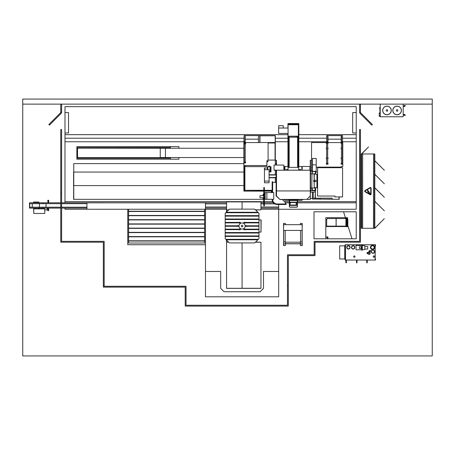 <?xml version="1.0" encoding="UTF-8"?>
<svg xmlns="http://www.w3.org/2000/svg" width="455" height="455" viewBox="0 0 455 455"><rect width="100%" height="100%" fill="white"/><g stroke="black" fill="none" stroke-linecap="round" stroke-linejoin="round"><path stroke-width="0.68" d="M22.75 104.132L22.75 355.935L432.25 355.935L432.25 104.132L22.75 104.132L22.75 99.065L432.25 99.065L432.25 104.132M313.995 211.78L313.995 238.812L356.231 238.812L356.231 211.78L313.995 211.78M64.985 201.645L263.815 201.645M264.378 201.645L272.647 201.645M284.523 201.645L289.334 201.645M297.433 201.645L356.231 201.645M356.231 134.663L298.827 134.663M287.947 134.663L64.985 134.663M356.231 138.206L342.547 138.206M326.667 138.206L298.827 138.206M287.947 138.206L275.309 138.206M243.886 138.206L64.985 138.206M356.231 141.755L342.547 141.755M326.667 141.755L298.827 141.755M287.947 141.755L275.309 141.755M243.886 141.755L64.985 141.755M64.985 208.106L64.985 209.249L127.758 209.249L127.758 244.722L205.472 244.722L205.472 296.808L278.688 296.808L278.688 209.249L356.231 209.249L356.231 106.669L64.985 106.669L64.985 202.782M297.433 202.828L356.231 202.828L356.231 209.249L260.948 209.249M226.573 209.249L205.472 209.249L205.472 244.722M220.675 271.464L205.472 271.464L205.472 296.808L278.688 296.808L278.688 271.464L263.485 271.464L263.485 288.356L260.106 291.74L224.053 291.74L220.675 288.356L220.675 271.464M285.359 202.828L289.334 202.828M278.688 209.249L278.688 204.488M128.606 209.249L86.945 209.249L86.945 202.828L205.472 202.828L205.472 209.249L128.606 209.249L128.606 243.033L204.625 243.033L204.625 241.042L128.606 241.042M356.231 238.812L356.231 211.78L343.559 211.78L352.005 238.812L356.231 238.812M64.985 132.974L68.534 132.974L68.534 112.584L64.985 112.584M356.231 112.584L352.682 112.584L352.682 132.974L356.231 132.974M271.425 199.273L264.378 199.33M263.667 199.33L73.767 199.33L73.767 185.577L73.602 199.33L73.767 172.064L73.767 185.577L243.886 185.577M243.886 163.618L73.767 163.618L73.767 172.064L243.886 172.064M338.998 167.133L338.998 167.707L338.998 167.133M339.168 196.93L339.168 199.33L338.998 196.93L338.998 199.33L315.349 199.062M317.584 185.577L316.987 185.577M317.584 172.064L315.634 172.064M339.168 167.707L339.168 167.133M73.602 172.064L73.602 185.577M170.449 158.209L77.538 158.209L77.538 148.125L170.449 148.245L170.466 146.595L76.861 146.595L76.861 159.182L170.449 159.182L170.466 157.538L170.449 159.182L178.912 159.182L178.912 157.538M77.538 148.125L77.538 147.619L170.449 147.619L170.449 146.595L178.912 146.595L178.912 148.245M243.886 148.245L160.262 148.245L160.262 157.538L165.449 157.538L165.449 148.245L165.449 157.538L243.886 157.538M77.538 147.619L170.449 147.568M77.538 158.158L170.449 158.158M77.538 157.652L170.449 157.652M170.449 148.125L170.449 147.619M276.492 196.213L279.944 199.415L310.276 199.381L310.276 170.198L276.492 170.198L276.492 195.974L279.91 199.449M310.247 170.221L276.526 170.221L276.526 190.935L276.526 170.221L310.247 170.221L310.247 190.935L310.247 170.221M284.227 199.415L285.075 200.257L289.499 200.257M289.551 200.257L297.217 200.257M297.269 200.257L301.711 200.257L302.558 199.415M283.761 199.415L285.075 200.319L289.499 200.319M289.551 200.319L297.217 200.319M297.269 200.319L301.711 200.319L303.019 199.415M276.492 170.198L274.041 170.198L274.041 165.046L283.84 165.046L283.84 170.198M287.947 166.479L284.602 166.479L284.602 169.857L284.938 170.028M284.938 166.479L284.938 169.857M301.83 170.028L301.83 166.479L298.827 166.479M302.171 170.028L301.83 169.857M302.171 169.857L302.171 166.479L301.83 166.479M309.94 170.198L309.94 166.479L310.276 166.479L310.276 170.198L310.276 160.291L311.544 160.291M309.94 166.479L302.171 166.479M284.602 166.479L283.84 166.479M310.276 195.974L306.841 199.415L310.276 199.415L310.247 196.008M276.492 196.008L279.927 199.449M285.609 170.198L285.16 170.198M301.614 170.198L301.159 170.198M310.276 190.935L276.492 190.935M301.614 170.028L302.456 170.198M284.312 170.198L285.16 170.028M297.269 199.415L297.269 204.869L297.217 199.466L289.551 199.466L289.687 204.869M289.499 199.415L289.499 204.869M297.081 204.869L297.081 202.674A0.506 0.506 0 0 0 297.081 202.64L296.603 202.156L290.165 202.156L289.687 202.634L289.687 204.921L290.193 205.404L296.603 205.398L297.081 204.921L297.081 202.634L296.791 204.636L296.319 205.114L296.711 204.636L296.711 202.924L296.319 202.447L296.711 202.924M296.711 204.636L297.081 204.921A0.506 0.506 0 0 1 296.575 205.404A0.506 0.506 0 0 0 296.597 205.398L290.455 205.114L289.977 204.636L289.977 202.924L290.455 202.447L296.603 202.156A0.506 0.506 0 0 0 296.575 202.156A0.506 0.506 0 0 1 297.081 202.634A0.506 0.506 0 0 0 296.603 202.156M296.319 202.526L290.455 202.526L290.165 202.156A0.506 0.506 0 0 1 290.193 202.156A0.506 0.506 0 0 0 289.687 202.663L289.551 202.674M290.455 202.526L289.687 204.921A0.506 0.506 0 0 1 289.687 204.892A0.506 0.506 0 0 0 290.193 205.404A0.506 0.506 0 0 1 290.171 205.398L290.455 205.034L296.319 205.034M297.081 204.915A0.506 0.506 0 0 0 297.081 204.892A0.506 0.506 0 0 1 296.603 205.398M290.057 202.924L289.687 202.634A0.506 0.506 0 0 0 289.687 202.663M297.269 200.598A0.677 0.677 0 0 1 297.433 201.036A0.677 0.677 0 0 0 297.269 200.598A0.677 0.677 0 0 1 297.433 201.036L297.433 206.519A0.677 0.677 0 0 1 296.762 207.196L290.011 207.196A0.677 0.677 0 0 1 289.334 206.519L289.334 201.036A0.677 0.677 0 0 1 289.499 200.598A0.677 0.677 0 0 0 289.334 201.036A0.677 0.677 0 0 1 289.499 200.598M289.551 200.541A0.677 0.677 0 0 1 290.011 200.365A0.677 0.677 0 0 0 289.551 200.547A0.677 0.677 0 0 1 290.011 200.365L296.762 200.365A0.677 0.677 0 0 1 297.217 200.541A0.677 0.677 0 0 0 296.762 200.365A0.677 0.677 0 0 1 297.217 200.541M295.955 204.005L295.955 203.539L295.955 204.005M295.955 203.982L295.955 203.561L295.955 203.982M315.349 198.215L315.349 190.73M315.093 198.215L315.349 192.135M315.093 192.135L315.093 190.73L315.093 192.135L310.532 192.135L310.532 170.762L310.276 199.227M310.532 198.471L312.392 198.471M276.236 195.969L276.492 192.135M276.492 165.046L276.492 160.291L275.309 160.291M276.236 192.135L276.236 190.48L276.054 192.135M276.236 180.061L276.236 178.599L276.236 180.061M276.236 173.958L276.236 170.722L276.236 173.958M276.236 165.046L276.236 163.669L276.236 165.046M271.675 192.562L271.675 191.117L271.675 192.135L272.135 192.135M271.425 192.562L271.675 192.135M271.425 192.135L271.425 191.117M287.776 170.198L288.066 169.601M287.446 170.198L287.446 169.601L287.776 169.601M287.446 169.601L286.161 169.601L286.275 170.198M298.992 170.198L298.992 169.601L299.322 169.601L299.322 170.198M298.708 169.601L298.992 169.601M300.493 170.198L300.607 169.601L299.322 169.601M288.066 170.198L288.066 167.377L298.708 167.377L298.708 170.198M299.299 199.415L297.269 199.591M297.217 199.591L289.551 199.591M289.499 199.591L287.475 199.415M287.947 133.446L287.947 167.013L289.164 167.013M297.61 167.013L298.827 167.013L298.827 123.561L287.947 123.561L287.947 128.037M298.252 167.013L298.252 136.181L298.252 161.844L297.61 161.844M298.252 124.135L298.252 124.727L298.252 124.135L288.521 124.135L288.521 124.727L288.521 124.135M289.164 161.844L288.521 161.844L288.521 137.109L288.521 167.013M288.066 168.026L287.947 167.013M298.708 168.026L298.827 167.013M298.708 167.377L298.708 167.013M288.066 167.377L288.066 167.013M296.034 200.257L296.034 199.87M290.734 200.257L290.734 199.87M297.61 136.181L297.61 167.377M297.61 199.591L297.269 199.87M289.164 137.109L297.61 137.194L289.164 137.194L289.164 167.377M289.164 199.591L289.499 199.87M297.217 199.87L289.551 199.87M288.072 133.446L278.614 133.446L278.614 128.037L288.072 128.037M288.072 124.727L288.072 136.181L298.378 136.181L298.378 124.727L288.072 124.727M278.693 128.037L278.693 125.705L283.255 125.705L283.255 128.037M288.919 137.109L288.072 137.109L288.072 136.181L288.919 136.181L288.919 137.109L296.433 137.109L296.433 136.181M275.309 163.669L276.321 163.669L276.321 160.291M275.309 165.046L275.309 135.647L259.851 135.647L259.851 142.574L243.886 142.574L243.886 191.117L263.815 191.117M264.378 191.117L272.135 191.117M275.309 182.358L275.309 177.797M275.309 174.76L275.309 170.198M275.065 142.984L275.065 160.08L268.097 160.08L268.097 142.984L275.065 142.984M275.309 170.722L276.321 170.722L276.321 170.198M276.321 181.346L276.321 180.061L275.309 180.061M275.184 135.778L259.976 135.778L259.976 142.534L275.184 142.534L275.184 135.778M243.886 144.099L244.227 144.099M245.239 144.099L245.575 144.099L245.575 143.08L243.886 143.08M243.886 162.935L245.575 162.935L245.575 161.917L245.239 161.917M244.227 161.917L243.886 161.917M245.239 162.173L245.239 143.507L244.227 143.507L244.227 162.509L245.239 162.509L245.239 162.173L244.227 162.173M341.449 147.983L341.108 147.983L341.108 148.995L341.449 148.995M342.461 148.995L342.797 148.995L342.797 147.983L342.461 147.983M342.461 143.592L342.797 143.592L342.797 142.574L341.108 142.574L341.108 143.592L341.449 143.592M341.108 142.574L311.544 142.574L311.544 170.762L310.447 170.762L310.447 160.291M317.038 167.133A1.689 1.689 0 0 0 316.225 167.338M311.544 170.762L312.443 170.762M320.417 198.215L313.233 198.215L313.233 192.3M312.392 192.3L312.392 199.062L320.417 199.062M314.837 192.135L310.788 192.135M316.225 167.133L341.193 167.133L341.193 166.541L342.797 166.541L342.797 148.995M342.797 147.983L342.797 143.592M311.544 167.133L312.443 167.133M342.797 157.783L342.461 157.783M341.449 157.783L341.108 157.783L341.108 158.795L341.449 158.795M342.461 158.795L342.797 158.795M342.797 163.186L342.461 163.186M341.449 163.186L341.108 163.186L341.108 164.198L341.449 164.198L341.449 142.574M342.461 142.574L342.461 164.198L342.797 164.198M342.461 164.198L341.449 164.198M327.68 143.592L328.015 143.592L328.015 142.574M326.326 142.574L326.326 143.592L326.667 143.592M326.667 147.983L326.326 147.983L326.326 148.995L326.667 148.995M327.68 148.995L328.015 148.995L328.015 147.983L327.68 147.983M327.68 158.795L328.015 158.795L328.015 157.783L327.68 157.783M326.667 157.783L326.326 157.783L326.326 158.795L326.667 158.795M327.68 142.574L327.68 164.198L328.015 164.198L328.015 163.186L327.68 163.186M326.667 163.186L326.326 163.186L326.326 164.198L326.667 164.198L326.667 135.618L342.547 135.618L342.547 142.574M327.68 164.198L326.667 164.198M320.417 198.13L320.417 199.142L332.241 199.142L332.241 198.13L320.417 198.13M276.492 190.309L276.054 190.309M272.135 190.309L264.355 190.309M263.815 190.309L244.159 190.309L263.815 190.48M264.355 190.48L272.135 190.48M276.054 190.48L276.492 190.48M244.898 190.309L244.898 166.285L244.227 166.285L244.227 165.694L244.159 190.309M265.8 166.627L266.391 166.627L266.391 165.54L245.865 165.54L245.865 166.627L265.8 166.627M266.391 165.609L266.914 165.609L266.914 161.724L267.927 161.724L267.927 160.712L266.914 160.712L266.846 165.54L266.391 165.54M245.865 166.627L245.763 165.66L244.324 165.66L244.227 166.035L244.324 165.609L245.865 165.711M312.443 171.302L316.225 171.302L316.225 164.852L312.443 164.852L312.443 171.302M312.443 164.852L312.443 158.454L316.225 158.454L316.225 164.852M314.052 179.918A1.604 1.604 0 0 0 314.052 181.949M311.766 189.803L312.016 172.064L311.766 189.803M311.766 173.838L310.566 173.838L310.566 171.137L312.443 171.137M315.634 171.302L315.634 173.838L312.016 173.838M312.016 188.029L315.634 188.029L315.634 190.73L310.566 190.73L310.566 173.838M315.463 173.668L315.059 171.507L312.426 171.507L312.221 173.162L312.016 171.711A0.404 0.404 0 0 1 312.426 171.302L315.059 171.302A0.404 0.404 0 0 1 315.463 171.711L315.463 173.668M310.566 188.029L311.766 188.029M312.016 190.156L312.221 188.706L312.426 190.361L315.059 190.361L315.264 188.199L315.463 190.156A0.404 0.404 0 0 1 315.059 190.56L312.426 190.56A0.404 0.404 0 0 1 312.016 190.156M315.634 173.668L316.14 174.174M316.925 174.959L316.925 186.903M316.14 187.688L315.634 188.199M340.562 167.707L317.584 167.707L317.584 196.037L334.988 196.037L334.988 196.93L342.587 196.93L342.587 167.707L329.073 167.707M314.223 187.688L314.052 174.174L316.925 174.174L316.925 187.688L314.223 187.688L314.223 174.174M314.536 180.931A0.762 0.762 0 0 0 315.298 181.693A0.762 0.762 0 0 0 316.054 180.931A0.762 0.762 0 0 0 315.298 180.174A0.762 0.762 0 0 0 314.536 180.931M257.826 142.574L259.765 142.574M243.886 142.574L245.831 142.574M258.417 139.162L245.239 139.162M258.417 142.409L258.417 135.618L244.142 135.618L244.142 142.409L245.154 142.409L245.154 135.618M258.417 135.618L259.765 135.618L259.765 142.409M243.886 142.409L244.142 135.618M245.239 142.409L245.239 135.618M342.547 142.409L340.602 142.574M326.667 142.409L328.607 142.574M341.193 139.162L328.015 139.162M341.534 142.409L341.534 135.618M327.68 142.409L327.68 135.618M341.193 142.409L341.193 135.618M328.015 142.409L328.015 135.618M276.185 177.797L269.093 177.797M269.093 177.53L276.185 177.53M276.492 178.599L276.185 178.599L276.185 173.958L276.492 173.958M275.417 177.53L276.185 176.762M276.185 175.027L269.093 175.027M269.093 174.76L276.185 174.76M264.446 180.607L264.446 170.227M268.581 166.729L268.632 166.172L269.769 166.172L269.815 166.729M267.409 169.732L267.409 166.729L270.992 166.729L270.992 171.871L270.606 171.871L270.606 166.729M270.236 166.729L270.236 171.871L270.606 171.871M269.093 171.871L270.082 171.871L270.082 166.729M270.014 171.871L270.014 166.729M267.819 169.732L267.819 166.729M264.446 181.101L264.446 182.791L269.093 182.791L269.093 181.101L264.446 181.101L264.446 168.043L267.409 168.043M269.093 181.101L269.093 169.732L264.446 169.732M264.73 168.128L264.531 169.561L264.73 168.128M272.642 199.273L272.642 199.421A4.561 4.561 0 0 0 277.203 203.982L286.155 203.982L286.155 204.488L277.203 204.488A5.068 5.068 0 0 1 272.135 199.421L272.135 199.273M272.135 192.562L272.135 181.767L272.642 181.767L272.642 192.562M276.492 181.346L276.134 181.346L276.134 190.133L276.492 190.133M276.134 190.133L276.054 195.877L279.973 199.506L282.271 199.506L285.359 202.435L285.359 203.982M272.642 182.358L276.134 182.358M265.174 192.562L265.174 199.273L266.863 199.273L266.863 192.562L265.174 192.562M266.863 192.562L273.762 192.562L273.762 199.273L266.863 199.273M265.174 198.454L264.378 198.454M265.174 193.381L264.378 193.381M263.667 197.732L259.97 197.732L259.97 195.707L263.667 195.707L263.075 195.695L263.075 194.365L263.667 194.365M263.667 199.074L263.075 199.074L263.075 197.743L263.667 197.743M263.815 205.842L264.355 205.927L263.815 205.842L263.667 200.57L263.815 189.018L264.355 189.018L264.355 187.511L263.815 187.511L264.355 187.596M263.815 204.523L264.355 204.523L264.355 189.018M264.355 205.842L264.355 204.523M263.815 204.426L264.355 204.426M263.815 187.596L263.815 188.916L264.355 188.916M283.584 230.44L302.171 230.44L302.171 241.935L300.311 241.935L300.311 243.795L285.444 243.795L285.444 241.935L283.584 241.935L283.584 224.679L302.171 224.679L302.171 223.519L302.086 224.679M302.171 242.106L302.171 226.903M283.584 242.106L283.584 226.903M300.988 243.795L284.767 243.795M300.397 224.679L300.397 223.439L302.257 223.439L302.205 226.982M302.205 242.02L302.257 245.569L300.397 245.569L300.397 243.829M302.086 245.484L302.171 244.216L302.086 245.484M300.311 243.795L302.171 243.795L302.171 244.216M302.086 243.795L302.086 244.216M285.194 241.85L285.53 242.191M300.226 242.191L300.567 241.85M302.171 243.795L302.171 241.935M302.171 230.44L302.171 224.679M285.359 243.829L285.359 245.569L283.505 245.569L283.55 242.02M283.55 226.982L283.505 223.439L285.359 223.439L285.359 224.679M283.584 245.484L283.67 244.216L283.584 245.484M283.67 243.795L283.67 244.216M283.584 241.935L283.584 244.216M283.584 224.679L283.584 223.519L283.67 224.679M283.584 243.795L285.444 243.795M287.475 285.439L287.475 305.254L186.044 305.254L186.044 286.28L104.178 286.28L104.178 241.343L61.607 241.343L61.607 129.493L60.76 129.493L60.76 242.191L103.331 242.191L103.331 287.128L185.196 287.128L185.196 306.096L288.316 306.096L288.316 255.619L315.008 255.619L315.008 242.191L360.451 242.191L360.451 129.493L359.609 129.493L359.609 241.343L314.166 241.343L314.166 254.777L287.475 254.777L287.475 285.439L288.316 285.439M61.607 104.15L60.76 104.15L60.76 112.601L48.816 124.545L49.413 125.142L61.357 113.198L60.76 112.601L61.607 112.601L61.607 104.15M360.451 104.15L359.609 104.15L359.609 112.601L360.451 112.601L360.451 104.15M359.854 113.198L371.803 125.142L372.4 124.545L360.451 112.601L359.854 113.198M103.331 285.439L104.178 285.439M61.607 193.199L60.76 193.199M360.451 193.199L359.609 193.199M204.625 241.042L204.625 209.249M204.625 240.803L128.606 240.803M204.625 236.816L128.606 236.816M204.625 236.583L128.606 236.583M204.625 232.596L128.606 232.596M204.625 232.357L128.606 232.357M204.625 228.37L128.606 228.37M204.625 228.131L128.606 228.131M204.625 224.144L128.606 224.144M204.625 223.911L128.606 223.911M204.625 219.924L128.606 219.924M204.625 219.685L128.606 219.685M204.625 215.698L128.606 215.698M204.625 215.465L128.606 215.465M204.625 211.478L128.606 211.478M204.625 211.239L128.606 211.239M242.077 242.913L242.077 288.277L226.573 288.356L242.077 288.356L226.573 288.277L226.573 242.242M260.948 242.242L260.948 288.277L242.077 288.277L260.948 288.356L242.077 288.356M226.573 209.806L226.573 201.866L260.948 201.946L242.077 201.946L242.077 209.129M242.077 201.866L260.948 201.866L260.948 209.806M228.734 242.242L226.539 242.071M255.426 242.242L260.982 242.242L256.102 242.071L256.102 241.565M255.426 209.806L260.982 209.806L255.596 209.971M228.734 209.806L226.539 209.971M260.971 219.941L260.971 232.101M260.999 219.941L260.999 232.101L261.136 219.941L258.975 219.941M260.999 232.101L258.975 232.101M256.102 210.477L256.102 209.971M228.564 209.971L226.454 209.971L226.454 212.087M228.564 242.071L226.454 242.071L226.454 239.961M256.102 242.071L255.596 242.071M256.387 241.275L256.387 242.071L256.387 241.275M256.387 209.971L256.387 210.767L256.387 209.971M258.975 222.404L245.097 222.404A0.421 0.421 0 0 0 244.75 222.222L244.193 222.222A0.421 0.421 0 0 0 243.766 222.643A0.421 0.421 0 0 0 244.193 223.064L244.75 223.064A0.421 0.421 0 0 0 245.097 222.882L258.975 222.882L258.975 213.35L254.749 209.129L229.411 209.129L226.266 212.269L257.894 212.269M238.989 222.643A0.421 0.421 0 0 0 239.41 223.064L239.967 223.064A0.421 0.421 0 0 0 240.388 222.643A0.421 0.421 0 0 0 239.967 222.222L239.41 222.222A0.421 0.421 0 0 0 238.989 222.643M238.989 229.4A0.421 0.421 0 0 0 239.41 229.82L239.967 229.82A0.421 0.421 0 0 0 240.388 229.4A0.421 0.421 0 0 0 239.967 228.979L239.41 228.979A0.421 0.421 0 0 0 238.989 229.4M258.975 229.166L245.097 229.166A0.421 0.421 0 0 0 244.75 228.979L244.193 228.979A0.421 0.421 0 0 0 243.766 229.4A0.421 0.421 0 0 0 244.193 229.82L244.75 229.82A0.421 0.421 0 0 0 245.097 229.638L258.975 229.638L258.975 222.882M237.129 226.021A0.421 0.421 0 0 0 237.55 226.442L238.107 226.442A0.421 0.421 0 0 0 238.534 226.021A0.421 0.421 0 0 0 238.107 225.6L237.55 225.6A0.421 0.421 0 0 0 237.129 226.021M258.975 225.788L246.957 225.788A0.421 0.421 0 0 0 246.604 225.6L246.047 225.6A0.421 0.421 0 0 0 245.626 226.021A0.421 0.421 0 0 0 246.047 226.442L246.604 226.442A0.421 0.421 0 0 0 246.957 226.26L258.975 226.26M245.16 226.021A3.083 3.083 0 0 0 242.077 222.939A3.083 3.083 0 0 0 238.994 226.021A3.083 3.083 0 0 0 242.077 229.104A3.083 3.083 0 0 0 245.16 226.021A3.083 3.083 0 0 1 242.077 229.104A3.083 3.083 0 0 1 238.994 226.021A3.083 3.083 0 0 1 242.077 222.939A3.083 3.083 0 0 1 245.16 226.021M239.063 222.404L225.185 222.404L225.185 222.882L239.063 222.882A0.421 0.421 0 0 0 239.41 223.064M239.063 229.166L225.185 229.166L225.185 229.638L239.063 229.638A0.421 0.421 0 0 0 239.41 229.82M237.203 225.788L225.185 225.788L225.185 226.26L237.203 226.26A0.421 0.421 0 0 0 237.55 226.442M225.185 229.638L225.185 238.693L225.794 239.302L258.366 239.302L258.975 238.693L258.975 229.638M225.185 236.395L258.975 236.395M225.794 239.302L226.266 239.774L257.894 239.774L258.366 239.302M226.266 239.774L229.411 242.913L254.749 242.913L257.894 239.774M225.185 226.26L225.185 229.166M225.185 222.882L225.185 225.788M226.266 212.269L225.185 213.35L225.185 222.404M258.975 235.923L225.185 235.923M225.185 233.017L258.975 233.017M225.794 212.741L258.366 212.741M258.975 215.647L225.185 215.647M225.185 216.125L258.975 216.125M258.975 219.026L225.185 219.026M225.185 219.503L258.975 219.503M258.975 232.545L225.185 232.545M246.957 226.26A0.421 0.421 0 0 0 246.604 225.6M245.097 222.882A0.421 0.421 0 0 0 244.75 222.222M245.097 229.638A0.421 0.421 0 0 0 244.75 228.979M241.235 226.021A0.847 0.847 0 0 1 242.077 225.179A0.847 0.847 0 0 1 242.924 226.021A0.847 0.847 0 0 1 242.077 226.869A0.847 0.847 0 0 1 241.235 226.021M380.05 109.228L379.709 109.211L379.709 107.642L380.05 107.625M380.05 109.945L379.965 109.223M380.05 113.073L379.709 113.056L379.709 114.069L380.215 114.069L379.203 114.069L379.203 113.056L379.965 113.056L380.05 110.957M379.879 110.451L379.879 110.747L379.879 110.451M379.879 112.311L379.879 112.015L379.879 112.311M382.666 110.451A4.305 4.305 0 0 0 386.977 114.762A4.305 4.305 0 0 0 391.283 110.451A4.305 4.305 0 0 0 386.977 106.146A4.305 4.305 0 0 0 382.666 110.451A4.305 4.305 0 0 0 386.977 114.762A4.305 4.305 0 0 0 391.283 110.451A4.305 4.305 0 0 1 386.977 114.762A4.305 4.305 0 0 1 382.666 110.451A4.305 4.305 0 0 0 386.977 114.762A4.305 4.305 0 0 0 391.283 110.451A4.305 4.305 0 0 1 386.977 114.762A4.305 4.305 0 0 1 382.666 110.451A4.305 4.305 0 0 0 386.977 114.762A4.305 4.305 0 0 0 391.283 110.451A4.305 4.305 0 0 1 386.977 114.762A4.305 4.305 0 0 1 382.666 110.451A4.305 4.305 0 0 0 386.977 114.762A4.305 4.305 0 0 0 391.283 110.451M382.752 110.451A4.226 4.226 0 0 1 386.977 106.231A4.226 4.226 0 0 1 391.198 110.451A4.226 4.226 0 0 1 386.977 114.677A4.226 4.226 0 0 1 382.752 110.451M386.238 110.451A0.734 0.734 0 0 1 386.977 109.718A0.734 0.734 0 0 1 387.711 110.451A0.734 0.734 0 0 1 386.977 111.191A0.734 0.734 0 0 1 386.238 110.451M392.887 110.451A4.226 4.226 0 0 1 397.113 106.231A4.226 4.226 0 0 1 401.333 110.451A4.226 4.226 0 0 1 397.113 114.677A4.226 4.226 0 0 1 392.887 110.451M396.379 110.451A0.734 0.734 0 0 1 397.113 109.718A0.734 0.734 0 0 1 397.846 110.451A0.734 0.734 0 0 1 397.113 111.191A0.734 0.734 0 0 1 396.379 110.451M392.801 110.451A4.305 4.305 0 0 0 397.113 114.762A4.305 4.305 0 0 0 401.418 110.451A4.305 4.305 0 0 0 397.113 106.146A4.305 4.305 0 0 0 392.801 110.451A4.305 4.305 0 0 0 397.113 114.762A4.305 4.305 0 0 0 401.418 110.451A4.305 4.305 0 0 0 397.113 106.146A4.305 4.305 0 0 0 392.801 110.451A4.305 4.305 0 0 0 397.113 114.762A4.305 4.305 0 0 0 401.418 110.451A4.305 4.305 0 0 0 397.113 106.146A4.305 4.305 0 0 0 392.801 110.451A4.305 4.305 0 0 0 397.113 114.762A4.305 4.305 0 0 0 401.418 110.451A4.305 4.305 0 0 0 397.113 106.146A4.305 4.305 0 0 0 392.801 110.451A4.305 4.305 0 0 0 397.113 114.762A4.305 4.305 0 0 0 401.418 110.451A4.305 4.305 0 0 0 397.113 106.146A4.305 4.305 0 0 0 392.801 110.451A4.305 4.305 0 0 0 397.113 114.762A4.305 4.305 0 0 0 401.418 110.451A4.305 4.305 0 0 0 397.113 106.146A4.305 4.305 0 0 0 392.801 110.451A4.305 4.305 0 0 0 397.113 114.762A4.305 4.305 0 0 0 401.418 110.451A4.305 4.305 0 0 0 397.113 106.146A4.305 4.305 0 0 0 392.801 110.451A4.305 4.305 0 0 0 397.113 114.762A4.305 4.305 0 0 0 401.418 110.451A4.305 4.305 0 0 0 397.113 106.146A4.305 4.305 0 0 0 392.801 110.451M405.138 115.081L404.546 114.996L404.546 114.489A0.592 0.592 0 0 1 405.138 115.081L405.138 115.587M405.138 105.822L404.546 105.907L404.546 106.413A0.592 0.592 0 0 0 405.138 105.822L405.138 105.315M379.709 115.758L379.709 115.251L380.215 115.251L379.203 115.251L379.203 116.264L380.215 116.264L379.709 116.264L379.709 115.758M380.215 104.132L380.215 116.77L403.193 116.77L403.193 104.132M399.814 116.77L383.599 116.77M380.05 113.665L380.05 107.243M374.812 174.242L384.367 183.797L374.812 174.362M374.812 187.756L384.367 197.316L374.812 187.875M374.812 201.275L384.367 210.83L374.812 201.394M361.634 228.302L361.634 153.972L361.298 153.972L361.298 228.302L374.812 228.302L384.31 218.684L374.812 228.182M362.646 228.302L362.646 153.972L362.567 228.302M361.634 153.972L362.567 153.972M374.476 228.302L374.476 153.972L373.544 153.972L373.544 228.302M373.458 228.302L373.544 153.972M374.812 160.729L384.367 170.284L374.812 160.848M361.702 153.972L368.516 146.925L361.463 153.972M374.812 228.302L374.812 153.972L374.476 153.972M373.458 153.972L362.646 153.972M371.121 188.251A0.722 0.722 0 0 0 370.034 187.625L365.035 190.508A0.722 0.722 0 0 0 365.035 191.765L370.034 194.649A0.722 0.722 0 0 0 371.121 194.023L371.121 188.251M365.217 190.821A0.364 0.364 0 0 0 365.217 191.453L370.216 194.336A0.364 0.364 0 0 0 370.757 194.023L370.757 188.251A0.364 0.364 0 0 0 370.216 187.938L365.217 190.821M369.67 192.869L368.209 191.743L368.959 191.743L367.549 190.076L367.304 190.315L368.522 191.566L367.549 191.566L369.397 193.142L369.181 193.358L370.342 194.012L369.67 192.869M278.688 208.106L260.948 208.106M226.573 208.106L205.472 208.106M352.335 202.828L297.433 202.782M289.334 202.782L285.359 202.782M273.409 202.782L264.355 202.782M263.815 202.782L260.948 202.782M226.573 202.782L104.735 202.828M274.792 203.886L264.355 203.886M263.815 203.886L260.948 203.886M226.573 203.886L205.472 203.886M278.688 207.008L260.948 207.008M226.573 207.008L205.472 207.008M60.76 202.782L29.649 202.782L29.507 208.106L29.507 202.782L29.649 208.106L29.689 202.782L29.689 208.106L60.76 208.106M60.76 207.196L29.689 207.196L29.689 208.106M60.76 203.698L32.299 203.698L32.299 207.196M29.689 202.782L29.689 203.698L32.299 203.698M86.945 208.106L61.607 208.106M86.945 207.196L61.607 207.196M86.945 203.698L61.607 203.698M104.735 202.782L61.607 202.782M57.387 208.106L48.156 208.106M48.6 208.191L48.6 210.597L47.923 210.597L47.923 208.106L47.923 210.597M48.52 210.597A0.506 0.506 -90 0 1 47.957 210.597M47.917 210.563A0.506 0.506 -90 0 1 47.917 209.783A0.506 0.506 -90 0 0 47.917 210.563M48.6 209.818A0.506 0.506 -90 0 1 48.6 210.534M33.789 213.463L33.738 208.868L44.772 208.868L44.772 213.463L33.789 213.463L33.59 208.106M33.607 208.868L33.607 208.106M38.846 208.868L38.846 208.106M57.387 202.782L49.026 202.782M49.026 202.702L48.156 202.782M48.6 202.702L48.6 200.291L47.923 200.291L47.923 202.782L47.923 200.291M47.73 200.718A0.506 0.506 90 0 0 47.917 201.104A0.506 0.506 90 0 1 47.917 200.325A0.506 0.506 90 0 0 47.73 200.718M48.6 201.076A0.506 0.506 90 0 0 48.6 200.354M48.52 200.291A0.506 0.506 90 0 0 47.957 200.291M38.846 202.782L38.846 202.026L33.607 202.026L33.607 202.782M33.607 202.026L33.59 202.782M44.027 208.868L44.027 208.106M44.05 208.868L44.05 208.106L47.087 208.106L47.087 209.92L44.772 209.92M325.82 219.384L326.667 219.384L327.509 218.536L327.509 217.695L325.82 217.695L325.803 236.958L327.913 236.958L327.913 238.812L327.509 238.812L327.509 237.965L326.667 237.123L325.82 237.123L325.82 238.812M336.091 218.536L336.091 226.141M336.143 226.141L336.143 218.536M327.509 218.536L345.925 218.536L345.908 226.141L326.667 226.141L326.667 219.384M347.523 217.695L327.509 217.695M327.509 237.965L327.913 237.965M347.739 226.004L346.568 226.004L346.568 218.673L347.722 218.673M347.7 226.647L345.925 226.647L345.925 218.03L347.603 218.03M346.619 225.953L346.619 218.724L346.619 225.953L347.739 225.953L346.619 225.953L347.37 225.202L347.37 219.475L347.825 219.475M347.791 225.202L347.37 225.202L347.7 224.872L347.859 219.805M346.619 218.724L347.728 218.724L346.619 218.724L347.7 219.805M347.865 219.89L347.813 224.787M345.925 226.562L325.803 226.562M346.38 260.095L346.38 262.797L345.874 262.797L345.874 260.095M357.021 260.095L357.021 262.797L356.515 262.797L356.515 260.095M367.242 260.095L367.242 262.797L366.736 262.797L366.736 260.095M347.563 245.922A1.689 1.689 0 0 0 348.422 249.067A1.689 1.689 0 0 0 349.286 245.922M348.837 245.734A1.689 1.689 0 0 0 348.012 245.734M348.422 248.845A1.467 1.467 0 0 0 349.895 247.378A1.467 1.467 0 0 0 348.422 245.905A1.467 1.467 0 0 0 346.955 247.378A1.467 1.467 0 0 0 348.422 248.845M349.286 246.183L349.286 245.734L347.563 245.734L347.563 246.183M372.548 245.717A1.655 1.655 0 0 1 374.203 247.378A1.655 1.655 0 0 1 372.548 249.033A1.655 1.655 0 0 1 370.893 247.378A1.655 1.655 0 0 1 372.548 245.717M361.736 250.182L361.736 245.08L362.311 245.08L362.311 250.182L361.736 250.182M361.736 249.801L356.043 249.801L356.043 245.455L361.736 245.455M359.558 246.621L359.302 248.379L361.06 248.635L361.315 246.877L359.558 246.621M362.311 245.472L364.83 245.728L364.83 249.528L362.311 249.784M364.83 246.53L367.765 246.53L367.765 249.067L364.83 249.067M354.337 257.274A0.677 0.677 0 0 0 355.014 256.597A0.677 0.677 0 0 0 354.337 255.926A0.677 0.677 0 0 0 353.66 256.597A0.677 0.677 0 0 0 354.337 257.274M373.902 257.274A0.677 0.677 0 0 0 374.573 256.597A0.677 0.677 0 0 0 373.902 255.926A0.677 0.677 0 0 0 373.225 256.597A0.677 0.677 0 0 0 373.902 257.274M345.453 244.807L345.453 245.677L345.453 244.807L345.112 244.807L345.112 245.677M345.453 246.388L345.453 258.434L345.453 245.677L344.742 245.677L344.742 246.388L345.453 246.388M345.453 260.01L345.453 258.434L344.742 258.434L344.742 259.14L345.453 259.14L345.453 260.01L345.112 260.01L345.112 259.14M375.182 258.827L375.523 258.827L375.523 260.01L375.182 260.01L375.182 244.807L375.523 244.722L345.112 244.807M375.523 244.807L375.523 246.075L375.182 246.075M367.094 252.525L367.094 253.628L367.799 253.628L367.799 252.525L367.094 252.525M345.112 260.01L375.523 260.01M375.182 260.01L375.182 244.807M345.504 244.773L345.504 260.044L375.13 260.044L375.13 244.773L345.504 244.773M352.295 245.922A1.689 1.689 0 0 0 353.154 249.067A1.689 1.689 0 0 0 354.018 245.922M353.563 245.734A1.689 1.689 0 0 0 352.744 245.734M353.154 248.845A1.467 1.467 0 0 0 354.621 247.378A1.467 1.467 0 0 0 353.154 245.905A1.467 1.467 0 0 0 351.687 247.378A1.467 1.467 0 0 0 353.154 248.845M354.018 246.183L354.018 245.734L352.295 245.734L352.295 246.183M372.884 253.287A1.689 1.689 0 0 0 374.573 251.598A1.689 1.689 0 0 0 372.884 249.909A1.689 1.689 0 0 0 371.195 251.598A1.689 1.689 0 0 0 372.884 253.287M372.884 253.071A1.467 1.467 0 0 0 374.357 251.598A1.467 1.467 0 0 0 372.884 250.131A1.467 1.467 0 0 0 371.416 251.598A1.467 1.467 0 0 0 372.884 253.071M372.548 249.488A2.11 2.11 0 0 0 374.658 247.378A2.11 2.11 0 0 0 372.548 245.262A2.11 2.11 0 0 0 370.438 247.378A2.11 2.11 0 0 0 372.548 249.488M368.362 253.628A0.955 0.955 0 0 0 369.926 253.628M369.926 252.525A0.955 0.955 0 0 0 368.362 252.525M367.799 252.525L367.799 253.628L370.131 253.628L370.131 252.525L367.799 252.525M339.675 245.848L344.742 245.848L344.742 258.975L339.675 258.975L339.675 245.848M369.124 250.813L369.83 250.813M370.336 250.341L370.336 251.49L369.83 251.49L369.83 250.341L370.336 250.341M369.295 250.813L369.83 251.018M369.227 251.928L369.295 251.018M369.028 251.928L369.227 251.086M368.322 253.628L368.322 254.226L369.932 254.226L369.932 253.628M368.322 252.525L368.322 251.928L369.932 251.928L369.932 252.525M290.057 204.636L290.455 205.034M289.687 204.921A0.506 0.506 0 0 0 290.165 205.398M290.165 202.156A0.506 0.506 0 0 0 289.687 202.634M289.619 204.869L289.619 202.674M297.217 200.695A0.574 0.574 0 0 0 296.762 200.462L290.011 200.462A0.574 0.574 0 0 0 289.551 200.695M289.499 200.774A0.574 0.574 0 0 0 289.437 201.036L289.437 206.519A0.574 0.574 0 0 0 290.011 207.093L296.762 207.093A0.574 0.574 0 0 0 297.331 206.519L297.331 201.036A0.574 0.574 0 0 0 297.269 200.774M290.011 207.196A0.677 0.677 0 0 1 289.334 206.519A0.677 0.677 0 0 0 290.011 207.196L296.762 207.196A0.677 0.677 0 0 0 297.433 206.519A0.677 0.677 0 0 1 296.762 207.196L290.011 207.196M290.011 207.093L290.011 207.127A0.609 0.609 0 0 1 289.403 206.519L289.403 201.036A0.609 0.609 0 0 1 289.499 200.712M289.437 206.519L289.437 201.036M296.762 200.462L290.011 200.365L296.762 200.433A0.609 0.609 0 0 1 297.217 200.644M289.551 200.644A0.609 0.609 0 0 1 290.011 200.433L290.011 200.462M297.433 201.036L297.365 206.519L297.433 201.036M297.269 200.712A0.609 0.609 0 0 1 297.365 201.036L297.331 201.036M297.331 206.519L297.365 206.519A0.609 0.609 0 0 1 296.762 207.127L296.762 207.093M245.239 143.843L244.227 143.843M342.461 142.916L341.449 142.916M342.461 163.863L341.449 163.863M327.68 142.916L326.667 142.916M327.68 163.863L326.667 163.863M245.154 135.715L244.142 135.715M245.154 141.829L244.142 141.829M341.534 141.829L342.547 141.829M341.534 135.715L342.547 135.715M327.68 135.715L326.667 135.715M327.68 141.829L326.667 141.829M267.773 169.732L267.773 166.729M263.815 205.165L264.355 205.165M263.815 188.273L264.355 188.273M285.194 241.935L285.194 230.44M283.67 241.935L283.67 230.44M300.311 242.191L285.444 242.191M300.311 243.709L285.444 243.709M300.567 230.44L300.567 241.935M302.086 230.44L302.086 241.935M39.448 203.698L39.448 207.196M39.403 207.196L39.403 208.106M39.403 202.782L39.403 203.698M43.032 207.196L43.032 208.106M46.023 203.698L46.023 207.196M43.032 202.782L43.032 203.698M29.706 203.698L29.706 207.196M347.808 224.924L347.853 219.754M345.112 259.924L345.453 259.924M375.182 259.924L375.523 259.924M375.523 244.978L375.182 244.978M345.453 244.978L345.112 244.978M404.546 114.489L403.193 114.489M404.546 105.907L403.193 105.907M404.632 105.822L404.632 105.315M404.546 106.413L403.193 106.413M404.632 115.081L404.632 115.587M404.546 114.996L403.193 114.996"/></g></svg>
